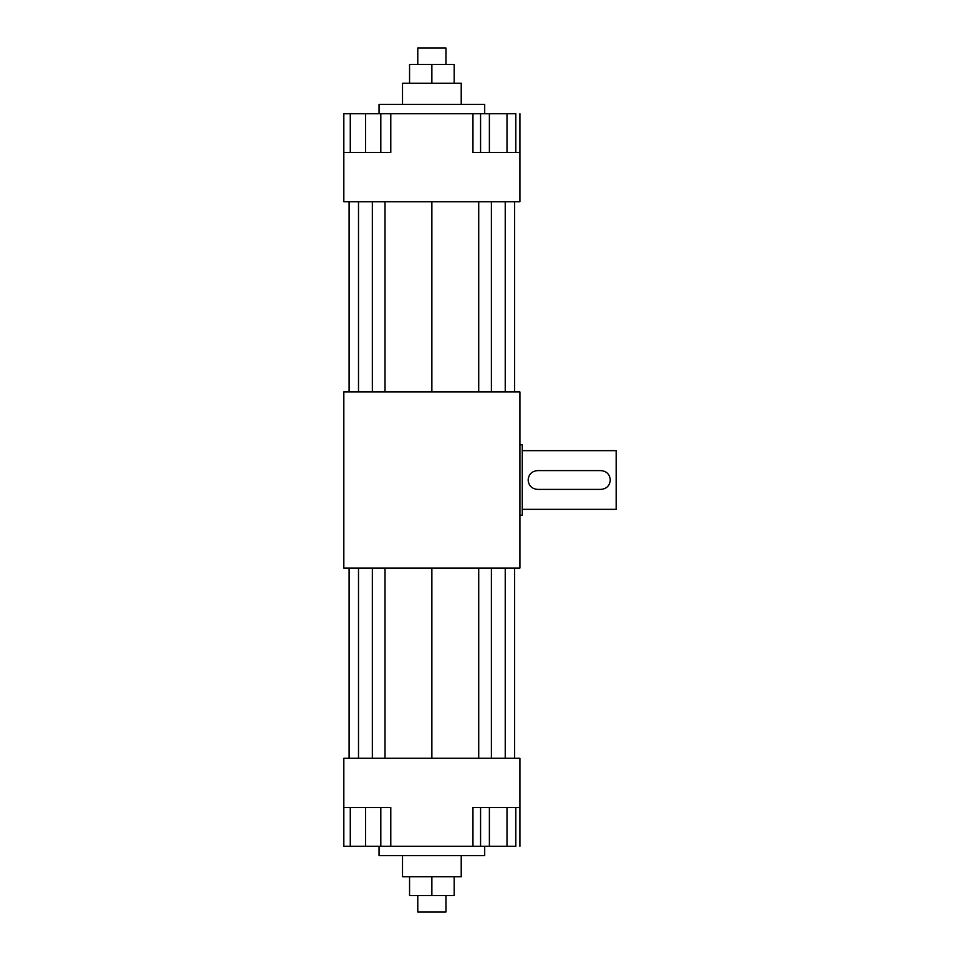 <?xml version="1.0" encoding="UTF-8"?>
<svg xmlns="http://www.w3.org/2000/svg" width="960" height="960" viewBox="0 0 960 960"><rect width="100%" height="100%" fill="white"/><g stroke="black" fill="none" stroke-linecap="round" stroke-linejoin="round"><path stroke-width="1.44" d="M610.308 480C609.744 485.712 606.612 488.832 600.912 489.396L537.516 489.396C531.816 488.832 528.684 485.712 528.132 480C528.684 474.288 531.816 471.168 537.516 470.604L600.912 470.604C606.612 471.168 609.744 474.288 610.308 480M522.264 509.352L616.176 509.352L616.176 450.648L522.264 450.648M519.912 515.22L522.264 515.22L522.264 444.78L519.912 444.78M350.28 113.736L390.78 113.736L390.78 152.484L343.824 152.484L343.824 113.736L350.28 113.736L350.28 152.484M380.808 113.736L380.808 152.484M365.544 113.736L365.544 152.484M519.912 113.736L519.912 152.484L472.956 152.484L472.956 113.736L507.012 113.736L507.012 152.484M489.384 113.736L489.384 152.484M480.576 113.736L480.576 152.484M507.012 113.736L515.82 113.736L515.82 152.484M343.824 152.484L343.824 201.78L519.912 201.78L519.912 152.484M390.78 113.736L472.956 113.736M417.78 64.44L417.78 48L445.956 48L445.956 64.44M409.56 83.22L409.56 64.44L454.176 64.44L454.176 83.22M431.868 83.22L431.868 64.44M402.516 104.352L402.516 83.22L461.22 83.22L461.22 104.352M379.044 113.736L379.044 104.352L484.692 104.352L484.692 113.736M519.912 391.956L343.824 391.956L343.824 568.044L519.912 568.044L519.912 391.956M514.632 391.956L514.632 201.78M505.236 391.956L505.236 201.78M491.388 391.956L491.388 201.78M478.716 391.956L478.716 201.78M431.868 391.956L431.868 201.78M385.02 391.956L385.02 201.78M372.348 391.956L372.348 201.78M358.5 391.956L358.5 201.78M349.104 391.956L349.104 201.78M350.28 846.264L343.824 846.264L343.824 807.516L390.78 807.516L390.78 846.264L350.28 846.264L350.28 807.516M380.808 846.264L380.808 807.516M365.544 846.264L365.544 807.516M515.82 807.516L515.82 846.264L489.384 846.264L489.384 807.516M507.012 846.264L507.012 807.516M489.384 846.264L480.576 846.264L480.576 807.516M480.576 846.264L472.956 846.264L472.956 807.516L519.912 807.516L519.912 846.264M519.912 807.516L519.912 758.22L343.824 758.22L343.824 807.516M390.78 846.264L472.956 846.264M417.78 895.56L417.78 912L445.956 912L445.956 895.56M409.56 876.78L409.56 895.56L454.176 895.56L454.176 876.78M431.868 876.78L431.868 895.56M402.516 855.648L402.516 876.78L461.22 876.78L461.22 855.648M379.044 846.264L379.044 855.648L484.692 855.648L484.692 846.264M514.632 568.044L514.632 758.22M505.236 568.044L505.236 758.22M491.388 568.044L491.388 758.22M478.716 568.044L478.716 758.22M431.868 568.044L431.868 758.22M385.02 568.044L385.02 758.22M372.348 568.044L372.348 758.22M358.5 568.044L358.5 758.22M349.104 568.044L349.104 758.22"/></g></svg>
